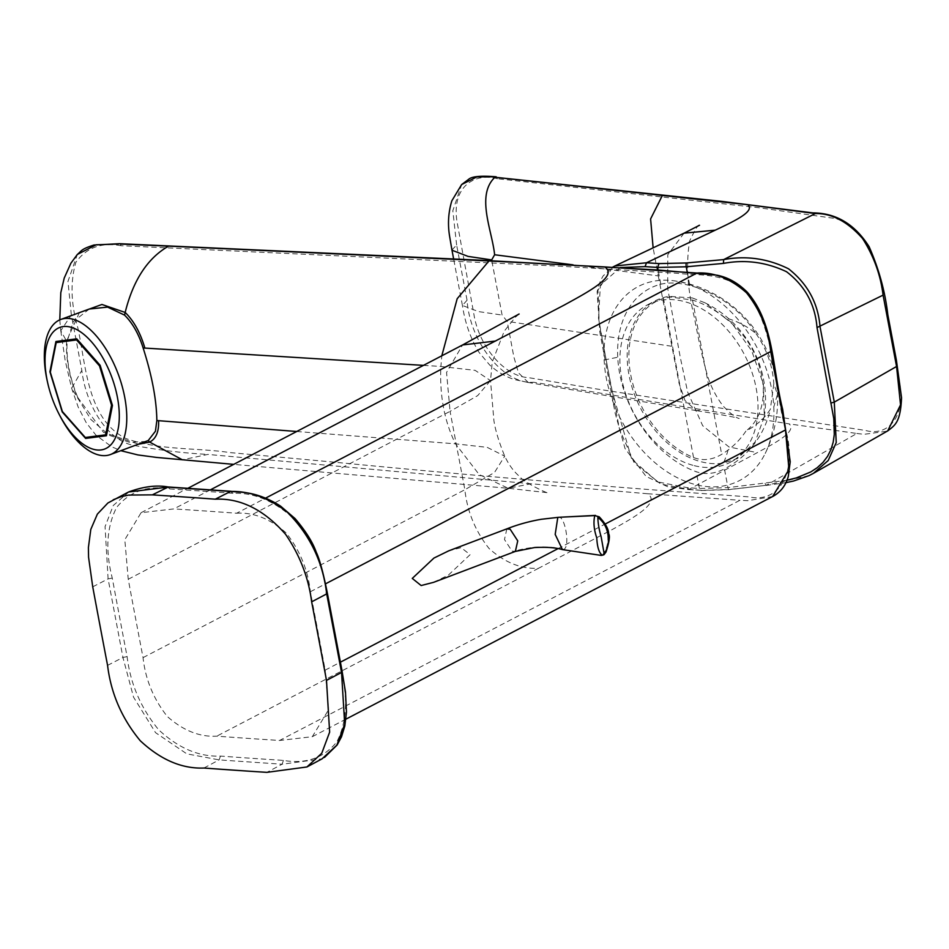 <?xml version="1.0" encoding="UTF-8"?>
<svg xmlns="http://www.w3.org/2000/svg" width="949" height="949" viewBox="0 0 949 949"><rect width="100%" height="100%" fill="white"/><g stroke="black" fill="none" stroke-linecap="round" stroke-linejoin="round"><path stroke-width="0.71" stroke-dasharray="4.75 3.56" d="M687.23 272.019L689.781 285.519A104.2 95.695 -143.5 0 1 756.045 333.657C746.97 326.053 736.483 320.715 724.573 317.654A89.977 82.634 -143.5 0 0 692.521 300.074L670.706 297.049L663.481 298.401A87.901 61.827 -117.6 0 0 630.705 374.689A87.901 61.827 -117.6 0 0 693.553 457.537C702.794 461.072 712.165 460.004 721.679 454.346A89.977 82.634 -143.5 0 0 728.085 450.016A89.977 82.634 -143.5 0 0 745.985 431.012C756.317 425.674 764.431 418.438 770.339 409.304A104.2 95.695 -143.5 0 1 724.431 468.889L727.966 487.632A3.013 0.842 83.6 0 0 729.01 489.66A3.013 0.842 83.6 0 0 729.247 489.494L701.88 490.336L689.306 489.423L660.765 484.061L634.3 463.005L619.543 429.363L599.27 324.131L597.953 290.204L612.746 267.096L603.149 275.898L600.385 280.809L597.146 291.64L599.839 332.126L615.189 413.313L625.047 448.557L646.032 476.374L667.538 486.695L688.583 489.589L757.278 452.649C774.811 443.171 797.35 431.451 789.153 423.906L533.67 382.269L528.308 382.506L518.451 372.803L513.824 356.788L507.205 321.367L502.092 315.068L491.831 260.75M689.781 285.519C678.63 282.683 668.974 282.256 660.812 284.226A102.421 72.041 -117.6 0 0 617.74 357.251A102.421 72.041 -117.6 0 0 696.234 471.712C705.321 474.808 714.716 473.859 724.431 468.889M620.326 267.559L600.385 285.008L598.511 318.212L611.536 389.173L631.761 459.328L657.882 481.962L686.839 487.596A10031.772 7056.289 -117.6 0 0 699.401 488.498L727.966 487.632L786.436 480.348M809.106 475.579L766.306 485.283L729.247 489.494M765.013 483.432L766.306 485.283L856.876 433.468L789.153 423.906M856.876 433.468L863.946 434.334L887.268 431.154M684.063 233.169L667.799 254.7L667.728 288.591L680.255 357.227L687.645 392.032L702.663 425.686L729.022 446.991L757.278 452.649M573.089 264.854L658.274 275.886L653.126 247.843M658.274 275.886L679.116 383.455L685.024 400.561L696.281 410.609L703.067 410.098M451.949 249.99L456.623 244.996L467.062 300.24C469.921 342.743 504.002 384.665 533.67 382.269M456.623 244.996L452.827 210.714L461.665 184.533M497.537 178.744C474.607 172.516 451.771 186.348 456.908 221.058L473.871 314.083C478.972 347.156 505.307 376.539 528.095 377.572L595.699 388.817L865.286 430.419C889.735 437.275 907.149 413.8 898.81 379.161L881.645 287.428C878.311 256.111 856.2 220.631 832.036 218.045L758.512 207.689L497.537 178.744L497.086 177.463M671.56 346.243L507.205 321.367M467.062 300.24L462.412 305.448L478.462 311.58L502.092 315.068M773.779 407.026A109.42 76.964 62.4 0 1 765.202 453.456A109.42 76.964 62.4 0 1 672.082 474.88A109.42 76.964 62.4 0 1 604.122 360.015A109.42 76.964 62.4 0 1 675.202 280.975A109.42 76.964 62.4 0 1 773.779 407.026L777.468 394.381L773.815 383.859L770.339 409.304M236.645 513.219C253.751 512.211 270.263 518.806 286.195 532.994C299.943 550.444 307.998 570.029 310.359 591.749A11093.846 7803.354 62.4 0 1 325.175 670.136L328.603 709.698L312.304 736.697L279.587 740.469A10705.396 7530.125 62.4 0 1 216.775 736.163C199.646 737.148 183.145 730.576 167.273 716.448C153.489 698.974 145.411 679.377 143.05 657.633A11093.869 7803.378 62.4 0 1 128.245 579.258L124.805 539.684L141.104 512.685L173.833 508.913A10704.779 7529.686 62.4 0 1 236.645 513.219L265.601 498.118M433.586 582.342L448.367 575.13L470.111 554.667L461.131 547.632L448.723 550.835M121.033 245.72C101.484 242.042 86.418 247.606 75.825 262.399C70.202 281.865 70.867 303.609 77.794 327.63C86.051 364.985 87.035 419.209 126.039 438.604C161.532 450.751 195.613 447.465 230.405 452.626L334.131 462.151C472.685 475.615 610.907 487.181 748.773 496.861C782.747 504.263 797.48 466.018 784.894 427.524C774.135 385.033 775.309 339.374 752.557 300.275C730.944 270.892 701.904 276.147 676.969 273.288L560.349 266.195L121.033 245.72L120.345 244.071M772.652 496.517L747.693 500.704L739.923 500.289L279.587 740.469M128.245 579.258L450.063 411.356L446.552 372.435L462.578 344.962M143.05 657.633L464.868 489.731C467.228 511.464 475.295 531.072 489.091 548.534C504.963 562.674 521.464 569.246 538.581 568.249L611.215 530.111C633.161 517.94 660.979 502.792 647.609 493.741L531.049 483.765L508.225 488.284L548.463 492.804C549.222 494.607 523.196 481.997 520.182 476.956C514.239 472.199 509.079 465.283 504.726 456.184L504.738 456.184C498.984 442.163 495.39 430.36 493.931 420.763L490.514 380.632L475.141 370.359L440.882 366.468C439.517 395.508 444.393 421.297 455.496 443.835L487.193 447.359L504.726 456.161L494.5 472.483L464.868 489.731L450.063 411.356L477.644 395.65L490.514 380.644L492.258 361.937L504.216 331.189L515.366 317.215L519.103 314M647.609 493.741L739.923 500.289M531.049 483.765L207.867 454.417L182.398 459.826M79.372 312.648L66.572 341.094L60.772 330.762L71.353 314.866L81.839 370.371C85.303 400.739 103.951 438.082 131.947 445.045C157.475 449.968 182.789 453.1 207.867 454.417M71.353 314.866L67.96 281.402L77.344 254.462M89.265 309.03L73.227 321.711L67.13 341.604L66.572 341.094C65.766 358.366 69.253 376.836 77.059 396.528L103.477 432.329L138.613 444.203M146.17 441.439L129.527 442.329L109.194 435.259L90.962 419.553L71.65 388.307L81.839 370.371M77.604 397.038C69.621 377.346 66.122 358.864 67.13 341.604M756.045 333.657C766.839 349.398 772.759 366.124 773.815 383.859M724.573 317.654C747.705 334.855 760.612 358.093 763.269 387.382C763.874 407.133 758.109 421.676 745.985 431.012M692.296 297.939L668.962 296.337A88.921 62.551 -117.6 0 0 655.095 300.88A88.921 62.551 -117.6 0 0 631.322 384.855A88.921 62.551 -117.6 0 0 700.172 461.499A88.921 62.551 -117.6 0 0 723.506 463.1L737.361 458.557L755.084 442.08L764.301 416.599L763.376 384.037L751.691 350.786L731.098 322.174L704.929 302.79L692.296 297.939M692.889 465.295A88.921 62.551 62.4 0 1 624.039 388.651A88.921 62.551 62.4 0 1 647.811 304.676A88.921 62.551 62.4 0 1 685.012 301.735A88.921 62.551 62.4 0 1 753.862 378.39A88.921 62.551 62.4 0 1 730.089 462.353A88.921 62.551 62.4 0 1 692.889 465.295M341.154 671.299C348.212 698.737 346.765 722.284 336.812 741.928C323.573 758.109 305.78 764.265 283.407 760.398A10659.915 7498.132 62.4 0 1 220.476 756.08C199.041 756.958 178.436 748.192 158.661 729.769C140.903 708.227 130.381 683.838 127.107 656.613A10441.396 7344.418 62.4 0 1 112.267 578.083C105.185 550.491 106.656 526.92 116.644 507.383C129.894 491.262 147.676 485.129 170.001 488.984A10659.915 7498.132 62.4 0 1 232.944 493.302C254.379 492.436 274.985 501.202 294.748 519.613C312.518 541.155 323.04 565.545 326.314 592.769A10441.444 7344.453 62.4 0 1 341.154 671.299L341.545 672.45M283.407 760.398L282.067 764.218L322.019 758.868L324.475 757.432M129.1 491.736L113.263 505.497L105.054 526.636L108.103 578.902L122.943 657.455L133.548 697.171L155.553 732.664L186.787 753.838L219.112 759.9L282.067 764.218L266.894 772.356M47.45 381.866A71.958 35.113 -110.1 0 0 59.799 415.567M506.849 528.866L504.477 539.518L512.021 551.061L515.212 551.464M594.786 515.592C601.536 518.059 605.747 523.967 607.443 533.314C608.819 541.594 607.099 548.913 602.283 555.26M557.775 517.549C564.406 512.863 570.776 546.612 563.789 549.376L562.603 549.625M693.553 457.537L663.481 298.401M692.521 300.074L721.679 454.346M688.583 489.589L701.88 490.336L699.401 488.498L696.234 471.712M701.086 490.514L729.01 489.66L766.306 485.283M686.839 487.596L689.306 489.423M660.812 284.226L658.12 270.002M310.359 591.749L325.507 583.849M210.476 489.803L173.833 508.913M325.175 670.136L340.43 662.165M557.81 548.747L605.225 524.014M423.456 365.377L440.882 366.468L441.807 355.804M538.581 568.249L216.775 736.163M296.717 431.498L455.496 443.835L479.126 474.5L508.213 488.284L233.715 464.369M604.122 360.015L617.74 357.251M670.706 297.049L668.962 296.337M728.085 450.016A108.518 75.066 -99 0 1 723.506 463.1M203.94 768.038L219.112 759.9L220.476 756.08M107.569 665.379L122.943 657.455L127.107 656.613M92.729 586.826L108.103 578.902L112.267 578.083M167.57 487.134L170.001 488.984M232.944 493.302L230.536 491.452M326.314 592.769L326.705 593.896M563.789 549.376C548.154 545.485 531.31 546.197 513.243 551.511M766.057 485.449L785.44 482.768M699.496 225.257C698.44 224.106 695.143 229.385 689.591 241.093C685.878 264.107 687.515 289.765 694.514 318.057C698.334 338.971 702.213 356.527 706.139 370.703C709.318 383.503 714.953 395.235 723.043 405.923C730.279 413.503 735.665 417.702 739.2 418.533C735.487 417.086 712.936 413.254 696.281 410.609M696.341 410.62L528.403 382.518M528.308 382.506L515.746 379.849C506.552 377.346 497.834 372.364 489.589 364.902L479.198 352.589C470.704 338.995 465.117 323.277 462.424 305.448M462.412 305.4L453.622 258.899M141.104 512.685L187.938 488.249M312.304 736.697L345.934 719.152M59.787 319.86L60.76 330.762M60.772 330.738L65.184 360.525L71.661 388.331L78.198 407.097L86.205 422.637L95.885 435.093L111.733 446.801L120.891 450.704M765.202 453.456A120.57 120.57 0 0 0 675.202 280.975M764.301 416.599A108.518 108.518 0 0 0 704.929 302.79M647.811 304.676L655.095 300.88M730.089 462.353L737.361 458.557"/><path stroke-width="1.42" d="M813.412 473.349L887.706 430.893L900.542 404.867L896.568 366.492L834.29 402.127L836.223 442.59L828.228 460.502L813.412 473.349L809.106 475.579M786.436 480.348L796.341 477.916L810.766 471.95L817.219 467.691L822.913 462.483L827.528 456.41L830.98 449.565L833.198 442.163L834.29 434.44L833.791 418.675L817.018 327.583C815.144 304.415 804.966 285.791 786.507 271.711C766.14 262.102 745.119 259.326 723.435 263.407L686.234 266.788L657.633 267.44A10031.749 7056.278 -117.6 0 0 645.083 266.633L620.326 267.559M614.893 265.981L612.757 267.096L614.893 265.981L646.483 262.778L659.033 263.585L686.447 262.968L723.66 259.599C746.056 255.423 767.67 258.496 788.524 268.804C807.587 283.775 818.097 303.099 820.043 326.753L834.29 402.127L831.265 402.934M614.798 266.017L684.063 233.169L715.249 230.168L646.483 262.778L645.083 266.633M715.249 230.168C732.925 221.793 755.772 211.319 747.741 204.735L494.927 177.249C475.674 195.494 492.258 230.904 494.619 254.759L573.089 264.854M653.126 247.843L650.599 218.934L662.473 195.233M494.619 254.759L491.677 259.919L468.035 256.396L451.973 250.216L449.767 237.238C447.56 224.676 448.248 212.529 451.843 200.797L461.665 184.533L476.813 176.941L496.161 176.787C480.953 175.553 471.76 176.407 468.581 179.361L461.617 184.581M497.086 177.463L721.904 201.39L812.89 212.896C836.164 213.027 854.907 224.296 869.118 246.704C878.904 268.935 885.132 291.592 887.813 314.688L896.414 360.323L901.55 397.785C900.459 422.602 894.978 425.176 887.718 430.917M896.568 366.492L883.08 295.127L817.018 327.583M883.08 295.127C880.613 274.996 873.804 256.159 862.641 238.614C847.54 221.544 831.775 213.205 815.333 213.572L747.741 204.735M815.333 213.572L723.66 259.599L723.435 263.407M453.622 258.899L451.949 249.99M325.507 583.849L770.707 351.569C768.346 329.849 760.291 310.264 746.531 292.814C730.611 278.626 714.099 272.031 696.981 273.039L265.601 498.118M441.807 355.804L457.181 298.721L488.949 260.963L604.75 266.918L696.981 273.039M604.75 266.918C618.534 276.123 587.372 292.304 564.204 305.08L210.476 489.803M770.707 351.569L785.511 429.944L788.951 469.518L772.652 496.517L345.934 719.152M506.837 528.866L448.723 550.835L433.942 558.059L412.269 578.416L421.154 585.545L433.586 582.342L515.366 551.416L517.739 540.871L510.171 529.234L506.742 528.913C522.235 522.721 536.327 520.123 541.476 519.257L558.712 517.288M120.345 244.071L168.519 246.147C147.605 258.14 133.157 280.24 125.173 312.446L101.946 304.475L79.372 312.648M488.949 260.963L168.519 246.147M462.578 344.962L495.651 341.011M59.787 319.86L60.795 292.683L64.212 278.104L70.867 263.264L77.332 254.462L96.157 244.795L118.578 244.012M423.456 365.377L144.877 348.081C140.369 332.743 133.809 320.869 125.173 312.446L124.556 315.115L107.593 307.108L89.265 309.03L60.795 319.457A71.958 35.113 -110.1 0 0 49.407 330.454A71.958 35.113 -110.1 0 0 48.185 333.099A71.958 35.113 -110.1 0 0 47.45 381.866L47.853 383.621A64.805 31.625 -110.1 0 0 58.98 413.978A64.805 31.625 -110.1 0 0 87.415 446.825A64.805 31.625 -110.1 0 0 115.825 436.825A64.805 31.625 -110.1 0 0 112.006 377.761A64.805 31.625 -110.1 0 0 76.928 329.683A64.805 31.625 -110.1 0 0 48.518 339.683A64.805 31.625 -110.1 0 0 47.853 383.621M182.398 459.826L149.669 442.092C156.075 438.735 159.052 431.593 158.59 420.68L156.846 420.549C156.561 399.861 151.994 375.674 143.133 347.975C138.756 333.989 132.563 323.028 124.556 315.115M120.891 450.704L137.878 454.927L156.538 457.43L233.715 464.369M138.613 444.203L149.669 442.092L148.258 440.514L155.434 431.226L156.846 420.549M148.258 440.514L110.309 454.583A71.958 35.113 -110.1 0 0 121.697 443.586L122.919 440.941A71.958 35.113 -110.1 0 0 111.531 358.912A71.958 35.113 -110.1 0 0 60.795 319.457M322.019 758.868L336.836 745.167L344.701 724.111L341.545 672.45L326.705 593.896C322.909 561.689 309.623 534.323 286.847 511.772C268.235 497.703 249.468 490.93 230.536 491.452L167.57 487.134L128.506 492.021L107.889 502.994L97.367 514.109L90.796 529.435L88.399 547.573L88.565 557.217L92.729 586.826A10443.318 7345.782 62.4 0 0 107.569 665.379C110.962 693.399 121.852 718.523 140.25 740.73C160.678 759.805 181.911 768.904 203.94 768.038A10663.142 7500.41 -117.6 0 0 266.894 772.356L306.93 766.97L321.758 753.257L329.647 732.13L326.492 680.397A10445.951 7347.633 -117.6 0 0 311.652 601.844C308.567 577.787 299.896 555.295 285.625 534.37C264.047 509.755 240.595 498.023 215.281 499.186L230.536 491.452L241.26 492.199C254.451 493.183 267.547 497.822 280.56 506.114L295.068 518.569C305.697 531.025 312.767 542.259 316.266 552.271C319.623 559.269 323.312 572.911 327.369 593.184L342.209 671.738M215.281 499.186A10663.142 7500.386 62.4 0 0 152.326 494.868L128.791 495.058L121.365 496.612L113.192 499.779M58.98 413.978L59.799 415.567A71.958 35.113 -110.1 0 0 110.309 454.583M85.635 438.426L62.219 411.949L49.917 371.806L55.92 341.51L76.727 338.817L100.131 365.294L112.445 405.437L106.442 435.733L85.635 438.426M76.572 339.944L56.205 342.601L50.321 372.222L62.373 411.546L85.303 437.477L105.659 434.832L111.543 405.164L99.503 365.875L76.572 339.944M562.603 549.625L562.437 549.601C555.687 547.585 546.363 546.909 534.453 547.561L515.354 551.416M607.929 534.572C606.814 527.3 603.457 521.594 597.846 517.466C598 523.35 599.116 529.862 601.192 537.015L604.145 553.694C608.012 548.166 609.27 541.796 607.929 534.572M594.786 515.592L599.21 516.814C605.486 523.492 608.641 529.162 608.665 533.812C610.16 535.888 609.282 541.95 606.031 551.998L603.991 554.726L602.283 555.26C599.08 552.97 597.241 547.193 596.779 537.929C593.92 529.589 593.255 522.14 594.786 515.592L558.558 517.3M562.437 549.601L555.189 534.406L557.775 517.549M686.447 262.968A3.013 0.83 84.7 0 0 686.234 266.788L687.23 272.019M658.12 270.002L657.633 267.44L659.033 263.585M491.831 260.75L491.677 259.919M340.43 662.165L557.81 548.747M605.225 524.014L785.511 429.944M296.717 431.498L158.59 420.68M144.877 348.081L143.133 347.975M341.154 671.299L341.545 672.45L326.492 680.397M152.326 494.868L168.281 486.991M168.293 486.967L231.2 491.309M326.705 593.896L326.314 592.769L326.705 593.896L311.652 601.844M785.44 482.768L793.483 481.048L809.117 475.591M684.099 233.157L699.496 225.257M772.593 496.552C780.541 492.282 785.772 485.556 788.299 476.362L790.22 461.736L782.64 409.28C772.189 367.702 774.17 322.826 747.195 292.102C737.764 282.814 727.61 277.167 716.744 275.163L658.665 270.038L481.819 260.263L119.562 243.691L93.987 245.02C80.831 249.207 81.863 250.678 77.32 254.498M187.938 488.249L462.922 344.784M519.103 314L462.898 344.795M342.174 671.75L345.472 691.999L346.468 712.07L344.819 725.997L341.521 736.732L337.168 744.965L324.475 757.432M168.234 486.991C156.573 484.844 143.335 486.529 128.506 492.021M322.043 758.856L306.93 766.97M558.641 517.3L595.462 515.402M562.52 549.613L601.358 555.438"/></g></svg>
